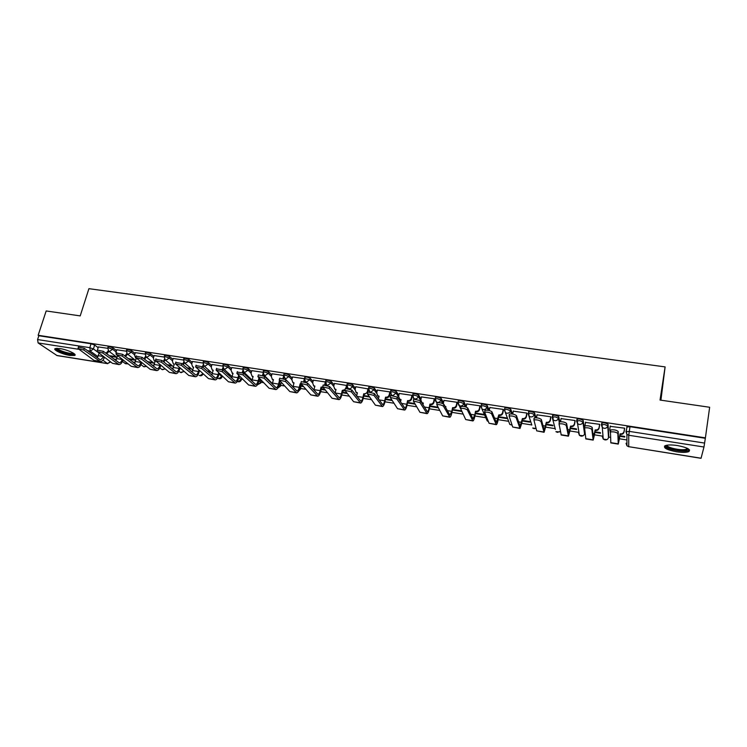 <?xml version="1.0" encoding="UTF-8"?>
<svg xmlns="http://www.w3.org/2000/svg" width="747" height="747" viewBox="0 0 747 747"><rect width="100%" height="100%" fill="white"/><g stroke="black" fill="none" stroke-linecap="round" stroke-linejoin="round"><path stroke-width="1.12" d="M116.513 350.539L113.049 347.897L109.464 346.608L108.054 346.916M135.086 353.452L131.677 350.773L128.101 349.484L126.654 349.792M153.891 356.394L150.539 353.676L146.963 352.379L145.469 352.715M172.93 359.382L169.625 356.618L166.067 355.32L164.527 355.665M192.203 362.407L188.954 359.596L185.405 358.299L183.809 358.653M211.709 365.479L208.525 362.612L204.977 361.305L203.343 361.679M231.467 368.598L228.339 365.666L224.81 364.359L223.12 364.741M251.468 371.754L248.415 368.757L244.885 367.449L243.139 367.841M271.731 374.957L268.733 371.894L265.222 370.577L263.42 370.988M292.245 378.215L289.322 375.059L285.821 373.743L283.963 374.172M313.021 381.521L310.173 378.271L306.681 376.955L304.757 377.394M334.068 384.882L331.295 381.53L327.821 380.204L325.832 380.662M355.385 388.3L352.696 384.826L349.232 383.5L347.178 383.977M376.983 391.783L374.378 388.169L370.932 386.843L368.813 387.329M398.861 395.331L396.349 391.559L392.913 390.223L390.718 390.728M421.028 398.954L418.619 394.986L415.192 393.65L412.923 394.173M443.485 402.67L441.178 398.459L437.77 397.124L435.538 397.161L435.426 397.675M466.231 406.489L464.046 401.989L460.656 400.644L458.341 400.691L458.228 401.223M489.892 407.367L489.285 410.42L487.231 405.556L483.86 404.211L481.451 404.258L481.339 404.827M512.451 414.034L510.724 409.179L507.372 407.834L504.888 407.881L504.767 408.497M535.954 417.769L534.553 412.848L531.22 411.494L528.633 411.55L528.512 412.223M559.82 421.756L558.709 416.574L555.394 415.22L552.715 415.276L552.22 417.05M584.285 428.096L583.202 420.346L579.915 418.992L577.132 419.048L576.628 420.86M608.768 436.005L608.039 424.175L604.771 422.811L601.886 422.877L601.382 424.726M676.409 451.767C682.17 452.607 686.297 452.561 688.799 451.627C691.087 449.535 687.296 447.509 677.445 445.548C671.674 444.717 667.575 444.773 665.138 445.698C662.897 447.808 666.651 449.825 676.409 451.767M69.901 355.451L74.625 355.469C77.613 354.452 67.454 349.652 59.928 348.569L55.259 348.56C52.299 349.615 62.515 354.386 69.901 355.451M113.749 359.027L116.411 359.447M132.695 362.015L135.058 362.388M151.874 365.04L153.938 365.367M171.296 368.103L173.043 368.383M190.961 371.203L192.39 371.436M210.878 374.35L211.98 374.518M231.056 377.534L231.822 377.655M241.514 379.177L242.616 379.355M260.964 382.249L263.355 382.623M280.667 385.349L284.364 385.938M300.611 388.496L305.654 389.29M320.808 391.68L327.223 392.698M341.781 394.995L349.082 396.143M363.247 398.375L371.24 399.636M384.994 401.811L393.697 403.184M407.04 405.285L416.462 406.77M429.376 408.805L439.544 410.411M452.01 412.372L462.944 414.099M474.952 415.995L485.811 417.704M498.212 419.665L508.642 421.308M521.779 423.381L531.771 424.95M545.683 427.144L555.04 428.619M569.914 430.972L578.57 432.336M594.491 434.847L602.427 436.099M608.59 437.07L610.439 437.359M619.412 438.778L626.92 439.955M660.918 400.187L665.11 366.898L660.04 400.056L709.65 407.264L705.401 437.854L38.153 335.282L46.174 310.957L80.209 315.897L88.912 288.678L665.11 366.898M107.755 363.668L57.061 355.581L38.116 342.938L37.574 339.558L38.835 335.748L91.05 343.779L94.645 345.067L98.156 347.663M38.835 335.748L38.153 335.282M626.742 428.311L625.995 431.663M705.401 437.854L703.973 447.014L701.041 458.313L628.722 446.678L701.078 458.219M624.567 428.806L624.651 428.18L610.234 426.36M594.911 432.392L600.495 433.26L600.439 432.653L595.004 431.803M599.664 424.959L599.692 424.324L585.499 422.438M570.344 428.535L576.572 429.506L576.469 428.899L570.447 427.956M575.097 421.159L575.087 420.524L561.09 418.609M546.132 424.726L552.967 425.799L552.827 425.192L546.234 424.156M550.875 417.405L550.81 416.779L537.028 414.846M522.237 420.981L529.679 422.148L529.492 421.532L522.349 420.412M526.98 413.717L526.878 413.082L513.282 411.158M498.679 417.284L506.709 418.544L506.475 417.918L498.791 416.714M503.413 410.066L503.273 409.431L489.864 407.517M475.437 413.633L484.028 414.977L483.757 414.361L475.55 413.072M480.172 406.471L479.976 405.836L466.763 403.931M457.229 402.922L457.005 402.278L443.961 400.401M434.605 399.421L434.334 398.777L421.476 396.918M412.269 395.966L411.961 395.322L399.281 393.482M390.289 392.502L389.887 391.914L377.375 390.083M368.411 388.963L355.759 386.741M346.813 385.489L334.423 383.444M324.637 384.873L325.365 381.941L313.357 380.186M304.309 378.692L292.563 376.964M302.582 385.947L300.565 385.629L301.153 386.274L301.293 385.741M283.505 375.48L272.029 373.789M262.963 372.305L251.767 370.652M242.691 369.167L231.747 367.561M222.662 366.077L211.98 364.508M202.895 363.023L192.465 361.483M183.37 360.007L173.183 358.504M164.079 357.029L154.143 355.563M145.03 354.087L135.328 352.649M126.215 351.174L116.747 349.783M134.497 359.587L128.316 358.616L129.175 359.27L129.324 358.775M259.284 379.401L261.133 381.203L260.75 383.062L257.36 384.817M279.565 382.987L280.853 384.313L280.461 386.162L277.772 388.076M300.098 386.675L300.817 387.45L300.406 389.308L298.585 391.12M320.883 390.466L319.921 393.632M576.973 419.926L576.889 419.375M619.814 436.295L624.744 437.07L624.744 436.472L619.907 435.706M108.147 346.627L107.633 348.298L98.389 346.944M116.121 356.711L110.304 355.796L111.182 356.45L111.34 355.955M111.182 356.45L116.999 357.365M129.175 359.27L135.347 360.241M148.373 362.286L153.919 363.154M167.916 365.358L172.716 366.105M187.712 368.458L191.746 369.093M207.759 371.614L211.009 372.118M228.059 374.798L230.506 375.181M248.63 378.029L250.245 378.281M269.471 381.297L270.227 381.418M281.096 383.127L281.731 383.22M301.153 386.274L303.17 386.591M321.462 389.458L324.889 389.999M342.322 392.735L346.907 393.454M363.789 396.106L369.223 396.956M385.527 399.514L391.848 400.504M407.554 402.978L414.781 404.108M429.88 406.48L438.031 407.759M452.505 410.028L461.609 411.457M241.384 379.663L241.748 378.542M260.843 382.716L261.133 381.203M280.555 385.807L280.853 384.313M300.499 388.944L300.817 387.45M320.696 392.11L321.023 390.634M705.289 438.284L629.992 426.696L626.742 427.051M461.291 410.831L452.617 409.477M437.667 407.134L430.001 405.929M414.38 403.483L407.675 402.428M391.4 399.878L385.648 398.973M368.747 396.321L363.91 395.565M346.393 392.819L342.453 392.203M324.338 389.355L321.275 388.879M269.583 380.774L268.827 380.653M249.573 377.637L247.957 377.384M229.796 374.536L227.359 374.154M210.271 371.474L207.022 370.96M190.98 368.448L186.946 367.813M171.922 365.46L167.123 364.704M153.098 362.51L147.551 361.632M610.159 432.196L610.794 429.917C614.043 429.553 616.508 430.067 618.18 431.477L618.507 441.86L620.113 433.83L619.496 438.274L618.264 444.101L617.844 433.512C616.172 432.111 613.707 431.589 610.458 431.943L610.831 442.915L618.236 444.091M620.113 433.83L620.355 433.867C622.335 433.988 623.568 433.157 624.062 431.364L624.072 431.906C623.577 433.699 622.344 434.53 620.365 434.409L620.122 434.371M624.651 428.302L624.072 431.906M610.411 431.971L609.767 430.048M610.299 425.967L609.776 429.142L610.523 431.589M624.576 428.171L624.062 431.364M584.285 428.106L584.91 425.865C588.066 425.519 590.494 426.033 592.194 427.433L593.389 437.873L595.172 429.927L594.575 434.343L593.183 440.104L591.848 429.45C590.149 428.059 587.721 427.536 584.565 427.882L585.853 438.937L593.137 440.095M595.172 429.927L595.415 429.964C597.367 430.085 598.599 429.254 599.094 427.48L599.141 428.031C598.646 429.805 597.423 430.636 595.471 430.515L595.228 430.477M599.72 424.613L599.141 428.031M585.545 422.139L584.966 425.846M599.626 424.315L599.094 427.48M559.101 422.279L559.41 421.878C562.463 421.541 564.853 422.064 566.59 423.446L568.626 433.942L570.587 426.089L570.008 430.477L568.458 436.164L566.235 425.445C564.499 424.072 562.099 423.549 559.045 423.876L561.23 435.015L568.402 436.155M570.587 426.089L570.82 426.126C572.744 426.238 573.967 425.416 574.471 423.652L574.564 424.212C574.06 425.967 572.846 426.789 570.913 426.668L570.68 426.63M575.143 420.888L574.564 424.212M561.137 418.367L560.549 421.691M575.022 420.514L574.471 423.652M688.127 448.751L686.428 450.338C680.508 452 663.523 447.789 666.268 445.333M666.996 445.193C666.501 447.593 680.872 450.777 685.849 449.367L687.464 448.387M664.569 446.052C665.661 449.022 682.058 452.355 687.81 450.758L689.565 449.965M74.018 353.592L73.99 353.714C73.505 356.039 56.081 350.885 56.492 348.522L56.557 348.317M57.388 348.307C57.883 350.408 71.096 354.489 73.215 353.21L73.346 353.135M55.315 348.532C56.436 351.211 72.319 356.011 74.877 354.47M533.974 418.367L534.264 417.947C537.224 417.62 539.586 418.143 541.351 419.515L544.199 430.067L546.328 422.298L545.777 426.658L544.077 432.28L540.977 421.504C539.222 420.131 536.86 419.618 533.89 419.935L536.71 430.86L544.003 432.27M546.328 422.298L546.561 422.335C548.466 422.447 549.68 421.635 550.184 419.879L550.324 420.44C549.811 422.186 548.606 422.998 546.701 422.886L546.477 422.849M550.913 417.19L550.324 420.44M537.065 414.65L536.477 417.797M550.754 416.77L550.184 419.879M509.202 414.51L509.473 414.081C512.349 413.763 514.683 414.286 516.466 415.64L520.117 426.248L522.414 418.553L521.882 422.895L520.024 428.451L516.093 417.61C514.3 416.256 511.975 415.734 509.099 416.042L512.713 427.041L519.94 428.442M522.414 418.553L522.639 418.591C524.525 418.703 525.72 417.89 526.243 416.163L526.411 416.714C525.897 418.451 524.702 419.263 522.825 419.151L522.592 419.114M527.018 413.53L526.411 416.714M513.32 410.981L512.722 414.081M526.822 413.072L526.243 416.163M484.784 410.71L485.036 410.262C487.828 409.954 490.135 410.476 491.946 411.821L496.363 422.485L498.819 414.874L498.305 419.179C497.605 422.569 496.942 424.408 496.316 424.679L491.563 413.773C489.743 412.437 487.436 411.914 484.644 412.213L489.052 423.269L496.213 424.66M498.819 414.874L499.043 414.902C500.901 415.015 502.096 414.212 502.619 412.493L502.834 413.054C502.311 414.772 501.125 415.575 499.267 415.463L499.043 415.425M503.45 409.907L502.834 413.054M503.217 409.421L502.619 412.493M460.703 406.956L460.946 406.499C463.654 406.2 465.932 406.723 467.771 408.058L472.935 418.768L474.793 414.958L475.55 411.233L475.055 415.509C474.336 418.88 473.617 420.692 472.916 420.953L467.37 409.991C465.53 408.665 463.252 408.142 460.544 408.432L465.708 419.562L472.804 420.935M475.55 411.233L475.774 411.27C477.604 411.373 478.79 410.579 479.313 408.87L479.574 409.431C479.042 411.139 477.856 411.933 476.035 411.83L475.811 411.793M480.2 406.321L479.574 409.431M466.791 403.791L466.128 407.068M479.929 405.826L479.313 408.87M436.967 403.259L437.182 402.782C439.815 402.502 442.065 403.025 443.933 404.342L449.825 415.099L451.814 411.345L452.589 407.647L452.112 411.896C451.375 415.239 450.618 417.031 449.843 417.274L443.522 406.265C441.654 404.949 439.404 404.426 436.771 404.706L442.672 415.892L449.722 417.256M452.589 407.647L452.813 407.685C454.624 407.787 455.791 406.994 456.333 405.294L456.622 405.864C456.081 407.554 454.914 408.348 453.102 408.245L452.887 408.207M457.257 402.792L456.622 405.864M443.989 400.271L443.288 403.81M445.053 406.405L445.884 406.601L445.679 407.545M456.959 402.278L456.333 405.294M413.549 399.617L413.754 399.122L420.421 400.681L427.359 411.718C427.984 411.55 428.582 410.234 429.151 407.778L429.936 404.108L430.272 404.669L429.478 408.338C428.722 411.653 427.919 413.418 427.079 413.651L420.01 402.596L413.334 401.027L419.954 412.279L426.939 413.633M429.936 404.108L430.16 404.136C431.943 404.239 433.111 403.455 433.652 401.774L433.979 402.334C433.437 404.015 432.27 404.809 430.487 404.706L430.272 404.669M434.623 399.3L433.979 402.334M423.213 403.557L421.364 402.045M421.495 396.797L420.841 399.785L421.887 402.54L423.316 403.072L422.942 404.799M434.296 398.777L433.652 401.774M390.466 396.022L390.644 395.518L397.236 397.077L404.902 408.161C405.574 407.993 406.2 406.695 406.779 404.258L407.591 400.616L407.152 404.818C406.368 408.105 405.518 409.86 404.613 410.075L396.816 398.963L390.214 397.404L397.544 408.712L404.472 410.047M407.591 400.616L407.806 400.644C409.571 400.747 410.719 399.962 411.27 398.291L411.634 398.861C411.083 400.532 409.926 401.316 408.17 401.214L407.955 401.176M412.297 395.854L411.634 398.861M400.943 400.065L399.215 398.683M399.3 393.37L398.637 396.33L399.673 399.094L401.055 399.589L400.523 401.961M411.933 395.322L411.27 398.291M345.226 388.982L345.366 388.449L351.818 390.009L360.857 401.167C361.623 401.027 362.314 399.757 362.921 397.348L363.761 393.762L364.405 394.369L367.851 391.96L374.378 393.52L382.735 404.641C383.454 404.491 384.107 403.203 384.705 400.784L385.536 397.171L385.107 401.344C384.313 404.603 383.426 406.34 382.455 406.545L373.939 395.396L367.412 393.837L375.424 405.191L382.296 406.517M385.536 397.171L385.741 397.199C387.488 397.301 388.636 396.517 389.187 394.864L389.579 395.434C389.028 397.087 387.88 397.862 386.143 397.768L385.938 397.731M390.261 392.455L389.579 395.434M378.972 396.629L377.366 395.35M377.394 389.981L376.721 392.922L377.758 395.686L379.084 396.162L378.421 399.047M389.859 391.914L389.187 394.864M363.761 393.762L364.2 394.332L363.359 397.918C362.538 401.158 361.613 402.866 360.577 403.063L351.379 391.867L344.918 390.308L353.602 401.709L360.409 403.035M368.374 389.682L367.412 393.837M357.29 393.23L355.796 392.054M355.777 386.647L355.086 389.56L356.123 392.324L357.402 392.773L356.618 396.087M363.976 393.8C365.694 393.893 366.833 393.118 367.393 391.475L367.785 391.988M368.075 388.543L367.393 391.475M323.049 385.508L323.18 384.985L329.576 386.544L339.269 397.74C340.081 397.609 340.8 396.349 341.426 393.968L342.285 390.41L342.752 390.98L341.893 394.537C341.052 397.749 340.09 399.44 338.998 399.626L329.119 388.384L322.723 386.834L332.06 398.282L338.811 399.598M342.285 390.41L345.105 389.532M344.712 390.728L342.752 390.98M346.813 386.741L346.44 388.309M335.889 389.878L334.497 388.795M334.441 383.351L333.741 386.246L334.768 389L336.001 389.43L335.104 393.099M346.58 385.219L345.88 388.132M301.162 382.072L301.293 381.568L307.624 383.127L317.97 394.36C318.82 394.239 319.567 392.997 320.202 390.625L321.079 387.095L321.574 387.665L320.706 391.195C319.847 394.388 318.848 396.059 317.69 396.227L307.166 384.957L300.826 383.398L310.799 394.902L317.503 396.199M321.079 387.095L322.499 387.049M322.863 387.656L321.574 387.665M325.552 383.725L325.253 384.948M314.767 386.563L313.469 385.564M313.376 380.092L312.657 382.968L313.684 385.723L314.879 386.124L313.88 390.093M279.565 378.682L279.695 378.197L285.97 379.747L296.933 391.026C297.838 390.914 298.613 389.682 299.258 387.329L300.145 383.818L300.668 384.397L299.79 387.898C298.912 391.064 297.876 392.726 296.662 392.885L285.503 381.568L279.229 380.018L289.817 391.559L296.466 392.847M300.145 383.818L300.686 383.883M301.209 384.462L300.668 384.397M304.58 380.699L304.328 381.717M293.916 383.295L292.712 382.371M292.581 376.88L291.853 379.737L292.88 382.483L294.019 382.866L292.927 387.086M303.684 381.596L304.374 378.869M304.384 378.888L304.748 377.384M279.976 381.409L279.135 384.649C278.248 387.786 277.174 389.43 275.904 389.579L264.13 378.225L257.902 376.684L269.107 388.263L275.69 389.542M258.257 375.339L258.387 374.873L264.597 376.423L276.175 387.73C277.118 387.628 277.921 386.404 278.575 384.079L279.415 380.83M283.879 377.674L283.636 378.617M273.327 380.064L272.216 379.205M272.057 373.705L271.31 376.544L272.328 379.28L273.43 379.644L272.244 384.07M283.524 376.311L283.001 378.355M259.442 378.794L258.751 381.437C257.846 384.556 256.735 386.18 255.409 386.311L243.027 374.929L236.864 373.388L248.648 385.004L255.194 386.274M237.229 372.043L243.513 373.136L255.679 384.481C256.66 384.378 257.491 383.174 258.163 380.858L258.864 378.215M263.448 374.649L263.187 375.629M253 376.88L251.972 376.077M251.786 370.577L251.029 373.388L252.038 376.124L253.112 376.469L251.823 381.073M263.019 373.491L262.57 375.181M239.189 376.143L238.62 378.262C237.695 381.353 236.556 382.968 235.174 383.09L222.214 371.679L216.098 370.129L228.461 381.792L234.95 383.052M216.471 368.794L222.699 369.896L235.445 381.269C236.463 381.175 237.322 379.99 238.004 377.683L238.573 375.573M243.279 371.651L242.971 372.762M232.924 373.733L231.981 372.986L233.036 373.332L231.654 378.075M231.766 367.487L231.01 370.279L232.625 373.584M242.271 372.417L243.008 372.632M242.784 370.615L242.402 372.043M219.198 373.481L218.74 375.125C217.807 378.206 216.621 379.793 215.192 379.906L201.662 368.467L195.602 366.926L208.525 378.617L214.959 379.868M195.985 365.582L202.166 366.702L215.463 378.103C216.527 378.019 217.405 376.833 218.096 374.555L218.554 372.902M223.362 368.673L222.905 370.082M213.11 370.624L212.241 369.942M212.008 364.433L211.233 367.207L212.213 369.914L213.212 370.232L211.746 375.106M222.232 369.569L222.485 368.953L223.12 369.532M222.821 367.729L222.485 368.953M199.458 370.801L199.104 372.034C198.16 375.087 196.947 376.665 195.471 376.768L181.381 365.302L175.368 363.761L188.832 375.489L195.219 376.731M175.76 362.407L181.885 363.546L195.733 374.966C196.834 374.891 197.731 373.724 198.431 371.464L198.786 370.223M203.688 365.713L203.007 367.44M193.538 367.552L192.763 366.954M192.483 361.417L191.699 364.172L192.67 366.87L193.641 367.179L192.082 372.146M202.344 366.861L202.81 365.899L203.473 366.478M203.109 364.844L202.81 365.899M179.962 368.122L179.719 368.981C178.757 372.006 177.515 373.575 175.984 373.659L161.361 362.164L155.395 360.633L169.392 372.389L175.732 373.621M155.787 359.279L161.875 360.428L176.245 371.875C177.384 371.81 178.309 370.652 179.019 368.402L179.271 367.543M184.276 362.781L183.323 364.76M174.21 364.517L173.528 363.994M173.201 358.439L172.408 361.175L173.369 363.864L174.312 364.153L172.66 369.214M182.632 364.172L183.388 362.874L184.079 363.462M183.65 361.968L183.388 362.874M160.726 365.432L160.568 365.965C159.597 368.971 158.317 370.512 156.739 370.596L141.594 359.083L135.674 357.542L150.194 369.335L156.478 370.559M136.075 356.198L142.117 357.355L157.001 368.822C158.177 368.766 159.12 367.617 159.849 365.386L159.998 364.853M165.096 359.877L163.854 362.043M155.115 361.52L154.526 361.072M154.162 355.497L153.359 358.205L154.302 360.894L155.217 361.175L153.48 366.31M163.135 361.455L164.2 359.895L164.919 360.484M164.424 359.111L164.2 359.895M141.715 362.753L141.65 362.986C140.66 365.974 139.362 367.496 137.737 367.571L122.088 356.03L116.205 354.498L131.229 366.319L137.467 367.533M116.616 353.144L122.601 354.311L137.999 365.806C139.203 365.759 140.165 364.62 140.903 362.407L140.968 362.174M146.151 356.991L144.601 359.316M135.347 352.584L134.535 355.283L135.749 358.168M134.535 363.425L136.262 358.523M143.863 358.728L145.245 356.945L145.982 357.533M145.45 356.282L145.245 356.945M122.947 360.082C121.948 363.023 120.622 364.517 118.96 364.583L102.815 353.014L96.97 351.492L112.489 363.331L118.68 364.536M97.399 350.138L103.338 351.314L119.221 362.827C120.444 362.79 121.434 361.679 122.181 359.503M127.438 354.143L125.561 356.571M116.765 349.717L115.944 352.397L116.205 354.47M115.822 360.568L117.512 355.992M124.796 355.992L126.523 354.041L127.289 354.629M135.674 360.493L126.71 353.48L126.523 354.041M104.412 357.421C103.385 360.194 102.05 361.595 100.415 361.632L83.785 350.044L77.987 348.513L93.982 360.39L100.126 361.585M78.416 347.159L84.318 348.354L99.93 359.606L100.677 359.886L103.609 356.842M108.95 351.333L106.728 353.826M98.408 346.879L97.512 349.783M97.325 357.729L98.996 353.462M105.934 353.238L108.026 351.165L108.819 351.753M117.074 357.421L108.175 350.679L108.026 351.165M113.049 347.897L112.62 349.288L109.473 351.445L108.801 351.221L107.717 348.009L109.034 347.999L112.62 349.288L116.093 351.921M126.224 351.193L127.672 350.875L131.257 352.173L134.675 354.834M131.677 350.773L131.257 352.173L128.082 354.339L127.382 354.097L126.318 350.885L126.738 349.493M145.049 354.115L146.543 353.789L150.119 355.086L153.48 357.794M150.539 353.676L150.119 355.086L146.926 357.271L145.469 356.319M164.107 357.075L165.647 356.739L169.214 358.037L172.52 360.792M169.625 356.618L169.214 358.037L166.002 360.231L164.461 359.167M183.407 360.073L184.995 359.727L188.552 361.025L191.802 363.826M188.954 359.596L188.552 361.025L185.312 363.238L183.687 362.043M202.941 363.107L204.575 362.743L208.124 364.05L211.317 366.908M208.525 362.612L208.124 364.05L204.865 366.273L203.156 364.928M222.718 366.189L224.408 365.806L227.947 367.113L231.075 370.026M228.339 365.666L227.947 367.113L224.67 369.354L222.867 367.832M242.747 369.298L244.493 368.906L248.023 370.213L251.085 373.201M248.415 368.757L248.023 370.213L244.717 372.464L242.831 370.755M263.028 372.454L264.84 372.043L268.35 373.36L271.348 376.413M268.733 371.894L268.35 373.36L265.026 375.62L263.056 373.677M283.58 375.648L285.438 375.227L288.94 376.544L291.872 379.681M289.322 375.059L288.94 376.544L285.597 378.822L283.561 376.619M304.346 379.579L305.448 381.689L304.487 378.468L309.8 379.765L312.657 382.996M310.173 378.271L309.8 379.765L306.429 382.062L305.448 381.689L305.887 382.175M325.468 382.165L327.447 381.708L330.93 383.034L333.713 386.367M331.295 381.53L330.93 383.034L327.541 385.34L326.514 384.948L325.421 382.557M346.823 385.48L348.868 385.013L352.341 386.339L355.04 389.813M352.696 384.826L352.341 386.339C351.772 387.982 350.632 388.757 348.924 388.664L347.859 388.253L346.804 385.555M368.448 388.851L370.577 388.365L374.023 389.691L376.656 393.324M374.378 388.169L374.023 389.691L370.951 392.063M390.373 392.259L392.567 391.755L396.003 393.09L398.571 396.928M396.349 391.559L396.003 393.09L393.034 395.48M412.587 395.723L414.856 395.2L418.273 396.536L420.794 400.663M418.619 394.986L418.273 396.536C417.722 398.207 416.565 399.001 414.781 398.898L413.577 398.412L412.54 395.649M435.09 399.234L435.202 398.721L437.443 398.683L440.842 400.018L442.803 403.567M441.178 398.459L440.842 400.018C440.3 401.709 439.133 402.512 437.331 402.409L436.061 401.886L435.034 399.122M457.902 402.792L458.014 402.26L460.329 402.213L463.719 403.557L465.306 406.807M464.046 401.989L463.719 403.557C463.187 405.266 462.001 406.06 460.18 405.957L458.854 405.397L457.827 402.642M481.021 406.415L481.133 405.845L483.542 405.798L486.913 407.143L488.239 410.28M487.231 405.556L486.913 407.143C486.381 408.861 485.195 409.664 483.346 409.561L481.955 408.964L480.937 406.219M504.458 410.094L504.57 409.477L507.064 409.431L510.416 410.775L511.546 413.931M510.724 409.179L510.416 410.775C509.893 412.503 508.698 413.315 506.821 413.203L505.374 412.568L504.356 409.842M531.808 425.062L528.11 413.511L530.921 413.11L534.254 414.454L535.207 417.769M534.553 412.848L534.254 414.454C533.731 416.2 532.527 417.022 530.631 416.91L529.1 416.228L528.633 411.55M555.404 429.488L552.182 417.228L555.105 416.845L558.411 418.189L559.316 422.372M558.709 416.574L558.411 418.189C557.906 419.954 556.683 420.776 554.769 420.654L553.163 419.926L552.715 415.276M579.093 433.297L578.495 432.765L579.42 435.361L577.562 423.68L576.6 421L579.625 420.626L582.921 421.98L584.556 433.858M583.202 420.346L582.921 421.98C582.417 423.754 581.185 424.585 579.242 424.464L577.562 423.68L577.132 419.048M603.09 437.144L602.353 436.537L603.249 439.096L602.297 427.471L601.363 424.828L604.5 424.464L607.769 425.818L608.506 437.602M608.039 424.175L607.769 425.818C607.274 427.611 606.032 428.442 604.062 428.32L602.297 427.471L601.886 422.877M94.645 345.067L93.431 348.952L96.923 351.51M56.66 355.432L107.493 363.537L102.927 360.241M97.95 356.636L90.294 351.099L87.53 350.66M78.286 349.222L38.116 342.938M703.973 447.014L628.75 435.258L628.722 446.678L626.948 445.8L626.07 443.26M219.086 373.873L222.064 376.964C221.168 378.738 219.842 379.215 218.096 378.374L218.88 378.654L222.139 376.124M238.872 377.31L241.29 379.999C240.394 381.782 239.068 382.259 237.313 381.428L238.106 381.708L241.281 379.541L241.589 378.393M258.91 380.821L260.759 382.623L257.398 384.761M279.191 384.416L280.48 385.732L277.847 387.945M299.734 388.113L300.453 388.888L298.707 390.896M320.519 391.904L320.071 393.249M422.326 403.175L423.045 404.342M584.826 432.326L584.584 433.727C584.098 435.445 582.921 436.239 581.045 436.117L579.42 435.361L583.155 435.734M608.786 435.921L608.525 437.509C608.039 439.236 606.853 440.039 604.958 439.918L603.249 439.096L606.966 439.6M203.109 373.948L203.072 373.976C202.176 375.722 200.859 376.189 199.132 375.377L199.888 375.648L202.923 373.789M559.69 431.906L555.908 431.663L557.449 432.382L560.306 431.374M536.01 428.479L532.704 428.022L534.18 428.685L535.991 428.433M508.828 421.794L509.809 424.417L511.984 425.062M486.166 418.525L487.203 420.869L488.211 421.373M390.345 392.212L391.381 394.986L392.278 395.387M368.439 388.832L370.11 391.914M217.592 377.963L218.096 378.374L217.601 377.945M179.859 371.978L181.119 372.669L183.855 371.352M161.38 369.093L162.575 369.718L164.956 368.831M143.107 366.226L144.246 366.814L146.235 366.263M125.048 363.397L127.7 363.658M629.992 426.696L628.75 435.258L626.901 434.352L625.986 431.729L629.235 431.383L704.626 443.083M91.05 343.779L89.827 347.672L93.431 348.952L90.294 351.099L89.827 347.672L37.574 339.558M110.397 361.8L107.493 363.537L110.668 362.006M618.18 431.477L617.844 433.512M620.355 433.867L620.365 434.409M619.478 437.733L618.376 437.565M618.189 443.83L610.747 442.644M592.194 427.433L591.848 429.45M595.415 429.964L595.471 430.515M594.519 433.811L592.894 433.549M593.062 439.834L585.713 438.657M566.59 423.446L566.235 425.445M570.82 426.126L570.913 426.668M569.905 429.936L567.776 429.6M568.28 435.884L561.044 434.735M541.351 419.515L540.977 421.504M546.561 422.335L546.701 422.886M545.637 426.107L543.022 425.697M543.853 431.999L536.71 430.86M516.466 415.64L516.093 417.61M522.639 418.591L522.825 419.151M521.695 422.344L518.605 421.859M519.753 428.162L512.713 427.041M491.946 411.821L491.563 413.773M499.043 414.902L499.267 415.463M498.081 418.628L494.533 418.068M495.989 424.38L489.052 423.269M467.771 408.058L467.37 409.991M475.774 411.27L476.035 411.83M474.793 414.958L470.797 414.333M472.552 420.645L465.708 419.562M443.933 404.342L443.522 406.265M452.813 407.685L453.102 408.245M451.814 411.345L447.388 410.645M449.433 416.966L442.672 415.892M420.421 400.681L420.01 402.596M430.16 404.136L430.487 404.706M429.151 407.778L424.287 407.012M426.621 413.334L419.954 412.279M397.236 397.077L396.816 398.963M407.806 400.644L408.17 401.214M406.779 404.258L401.512 403.427M404.118 409.758L397.544 408.712M374.378 393.52L373.939 395.396M385.741 397.199L386.143 397.768M384.705 400.784L379.037 399.888M381.922 406.219L375.424 405.191M351.818 390.009L351.379 391.867M362.921 397.348L356.861 396.396M360.007 402.736L353.602 401.709M329.576 386.544L329.119 388.384M342.49 390.438L342.957 391.008M341.426 393.968L335.142 392.978M338.382 399.29L332.06 398.282M307.624 383.127L307.166 384.957M321.275 387.123L321.78 387.693M320.202 390.625L314.001 389.654M317.045 395.891L310.799 394.902M285.97 379.747L285.503 381.568M300.341 383.855L300.873 384.425M299.258 387.329L293.132 386.367M295.98 392.539L289.817 391.559M264.597 376.423L264.13 378.225M278.575 384.079L272.524 383.127M275.185 389.234L269.107 388.263M243.513 373.136L243.027 374.929M258.163 380.858L252.187 379.924M254.652 385.966L248.648 385.004M222.699 369.896L222.214 371.679M238.004 377.683L232.102 376.759M234.39 382.735L228.461 381.792M202.166 366.702L201.662 368.467M218.096 374.555L212.269 373.64M214.38 379.551L208.525 378.617M181.885 363.546L181.381 365.302M198.431 371.464L192.689 370.559M194.612 376.404L188.832 375.489M161.875 360.428L161.361 362.164M179.019 368.402L173.341 367.505M175.106 373.304L169.392 372.389M142.117 357.355L141.594 359.083M159.849 365.386L154.237 364.499M155.834 370.232L150.194 369.335M122.601 354.311L122.088 356.03M140.903 362.407L135.366 361.529M136.794 367.197L131.229 366.319M103.338 351.314L102.815 353.014M122.097 359.447L116.719 358.597M117.989 364.209L112.489 363.331M84.318 348.354L83.785 350.044M103.077 356.45L98.296 355.693M99.416 361.249L93.982 360.39M74.933 354.498L74.625 355.469M504.888 407.881L504.57 409.477L505.374 412.568L509.809 424.417L512.022 425.164M481.451 404.258L481.133 405.845L481.955 408.964L487.203 420.869L488.258 421.467M458.341 400.691L458.014 402.26L460.423 408.497M435.538 397.161L435.202 398.721L437.023 403.567M413.035 393.688L412.689 395.238L413.978 399.057M390.83 390.261L390.485 391.792L391.643 395.368M368.915 386.871L368.56 388.393L369.672 391.858M347.29 383.528L346.925 385.041L348.046 388.487M325.944 380.232L325.571 381.736L326.775 385.256M284.065 373.771L283.683 375.246L285.578 379.448M263.523 370.596L263.131 372.071L264.121 375.293L272.394 383.594M243.242 367.468L242.85 368.925L243.849 372.155L252.141 380.092M223.213 364.377L222.821 365.825L223.829 369.055L232.13 376.675M203.436 361.324L203.035 362.762L204.062 365.983L212.363 373.313M183.911 358.308L183.501 359.737L184.537 362.958L192.838 370.026M164.62 355.339L164.2 356.749L165.246 359.97L173.547 366.796M145.562 352.397L145.142 353.798L146.207 357.019L154.498 363.612M178.869 371.166L180.382 372.408L184.061 371.52M159.839 367.869L161.866 369.476L165.199 369.027M141.034 364.629L143.564 366.581L146.496 366.469M122.443 361.445L125.477 363.714L127.961 363.854M626.994 426.761L626.238 431.439L626.901 434.352L626.948 445.8L628.741 446.781M610.458 431.943L610.794 429.917M584.565 427.882L584.91 425.865M559.045 423.876L559.41 421.878M686.857 448.097L686.717 449.078M687.436 448.452L688.155 449.349M533.89 419.935L534.264 417.947M509.099 416.042L509.473 414.081M484.644 412.213L485.036 410.262M460.544 408.432L460.946 406.499M436.771 404.706L437.182 402.782M413.334 401.027L413.754 399.122M421.887 402.54L422.223 403.109M390.214 397.404L390.644 395.518M399.673 399.094L400.056 399.654M377.758 395.686L378.169 396.255M344.918 390.308L345.366 388.449M356.123 392.324L356.571 392.894M322.723 386.834L323.18 384.985M334.768 389L335.244 389.57M300.826 383.398L301.293 381.568M313.684 385.723L314.198 386.292M279.229 380.018L279.695 378.197M292.88 382.483L293.412 383.052M257.902 376.684L258.387 374.873M272.328 379.28L272.898 379.859M236.864 373.388L237.35 371.595M252.038 376.124L252.635 376.703M216.098 370.129L216.593 368.355M195.602 366.926L196.097 365.162M212.213 369.914L212.867 370.503M175.368 363.761L175.872 362.006M192.67 366.87L193.352 367.459M155.395 360.633L155.908 358.887M173.369 363.864L174.079 364.452M135.674 357.542L136.187 355.815M154.302 360.894L155.031 361.473M116.205 354.498L116.728 352.78M96.97 351.492L97.502 349.783M77.987 348.513L78.519 346.823"/></g></svg>
